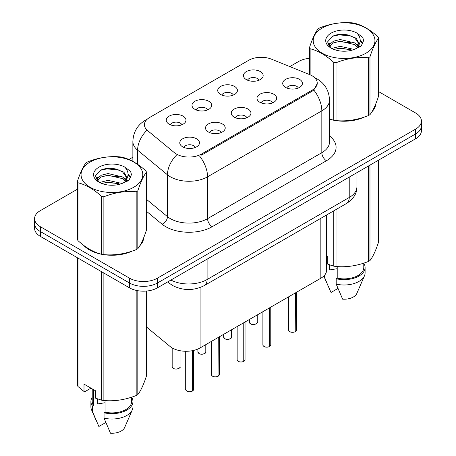 <?xml version="1.0" encoding="UTF-8"?>
<svg xmlns="http://www.w3.org/2000/svg" width="456" height="456" viewBox="0 0 456 456"><rect width="100%" height="100%" fill="white"/><g stroke="black" fill="none" stroke-linecap="round" stroke-linejoin="round"><path stroke-width="0.68" d="M220.613 94.472A9.855 5.689 180 0 1 218.658 92.864A9.855 5.689 180 0 1 221.924 85.791A9.855 5.689 180 0 1 234.549 86.429A9.855 5.689 180 0 1 236.504 92.864A9.855 5.689 180 0 1 220.613 94.472M233.347 95.065A5.911 3.414 0 0 0 231.762 93.4A5.911 3.414 0 0 0 225.937 92.534A5.911 3.414 0 0 0 221.815 95.065M194.883 109.326A9.855 5.689 180 0 1 192.928 107.719A9.855 5.689 180 0 1 196.188 100.651A9.855 5.689 180 0 1 208.82 101.283A9.855 5.689 180 0 1 210.775 107.719A9.855 5.689 180 0 1 194.883 109.326M207.617 109.919A5.911 3.414 0 0 0 206.032 108.254A5.911 3.414 0 0 0 200.207 107.394A5.911 3.414 0 0 0 196.08 109.919M169.147 124.186A9.855 5.689 180 0 1 167.192 122.578A9.855 5.689 180 0 1 170.458 115.505A9.855 5.689 180 0 1 183.084 116.137A9.855 5.689 180 0 1 185.039 122.578A9.855 5.689 180 0 1 169.147 124.186M181.887 124.773A5.911 3.414 0 0 0 180.297 123.114A5.911 3.414 0 0 0 174.471 122.248A5.911 3.414 0 0 0 170.35 124.773M246.348 79.618A9.855 5.689 180 0 1 244.393 78.004A9.855 5.689 180 0 1 247.654 70.936A9.855 5.689 180 0 1 260.279 71.569A9.855 5.689 180 0 1 262.234 78.004A9.855 5.689 180 0 1 246.348 79.618M259.082 80.205A5.911 3.414 0 0 0 257.492 78.546A5.911 3.414 0 0 0 251.672 77.68A5.911 3.414 0 0 0 247.545 80.205M259.863 102.275A9.855 5.689 180 0 1 257.908 100.668A9.855 5.689 180 0 1 261.174 93.594A9.855 5.689 180 0 1 273.799 94.232A9.855 5.689 180 0 1 275.755 100.668A9.855 5.689 180 0 1 259.863 102.275M272.597 102.868A5.911 3.414 0 0 0 271.012 101.203A5.911 3.414 0 0 0 265.187 100.337A5.911 3.414 0 0 0 261.066 102.868M234.133 117.135A9.855 5.689 180 0 1 232.178 115.522A9.855 5.689 180 0 1 235.438 108.454A9.855 5.689 180 0 1 248.064 109.087A9.855 5.689 180 0 1 250.019 115.522A9.855 5.689 180 0 1 234.133 117.135M246.867 117.722A5.911 3.414 0 0 0 245.277 116.058A5.911 3.414 0 0 0 239.457 115.197A5.911 3.414 0 0 0 235.33 117.722M208.398 131.989A9.855 5.689 180 0 1 206.443 130.382A9.855 5.689 180 0 1 209.709 123.308A9.855 5.689 180 0 1 222.334 123.946A9.855 5.689 180 0 1 224.289 130.382A9.855 5.689 180 0 1 208.398 131.989M221.131 132.576A5.911 3.414 0 0 0 219.547 130.918A5.911 3.414 0 0 0 213.721 130.051A5.911 3.414 0 0 0 209.6 132.576M182.668 146.843A9.855 5.689 180 0 1 180.713 145.236A9.855 5.689 180 0 1 183.973 138.168A9.855 5.689 180 0 1 196.599 138.801A9.855 5.689 180 0 1 198.554 145.236A9.855 5.689 180 0 1 182.668 146.843M195.402 147.436A5.911 3.414 0 0 0 193.811 145.772A5.911 3.414 0 0 0 187.992 144.905A5.911 3.414 0 0 0 183.865 147.436M285.599 87.421A9.855 5.689 180 0 1 283.643 85.808A9.855 5.689 180 0 1 286.904 78.74A9.855 5.689 180 0 1 299.529 79.372A9.855 5.689 180 0 1 301.484 85.808A9.855 5.689 180 0 1 285.599 87.421M298.332 88.008A5.911 3.414 0 0 0 296.742 86.349A5.911 3.414 0 0 0 290.917 85.483A5.911 3.414 0 0 0 286.795 88.008M309.658 74.607A17.738 10.237 180 0 1 312.024 75.753A17.738 10.237 180 0 1 317.222 82.992A17.738 10.237 180 0 1 312.024 90.237L201.478 154.06A17.738 10.237 180 0 1 174.409 152.692L147.63 130.61A17.738 10.237 180 0 1 144.421 124.739A17.738 10.237 180 0 1 149.614 117.494L248.697 60.295A17.738 10.237 180 0 1 271.411 59.143L309.658 74.607M326.616 214.975L326.616 270.18A19.705 11.377 180 0 1 320.842 278.228L200.093 347.939A19.705 11.377 180 0 1 170.014 346.423L146.473 327.009M83.625 245.311A31.857 18.394 0 0 0 89.399 249.877A31.857 18.394 0 0 0 101.266 254.203M317.268 83.534L313.791 90.026L312.069 91.274L201.523 155.097M77.383 189.234L40.35 210.615A19.705 11.377 0 0 0 34.576 218.663L34.576 228.313A19.705 11.377 0 0 0 40.35 236.362L129.532 287.85L129.532 283.022A19.705 11.377 0 0 0 157.4 283.022L415.65 133.921A19.705 11.377 0 0 0 421.424 125.873A19.705 11.377 0 0 1 415.65 133.921L157.4 283.022A19.705 11.377 0 0 1 129.532 283.022L40.35 231.534L129.532 283.022L129.532 278.194A19.705 11.377 0 0 0 157.4 278.194L415.65 129.094A19.705 11.377 0 0 0 421.424 121.051A19.705 11.377 0 0 0 415.65 113.002L378.617 91.622M34.576 223.486A19.705 11.377 0 0 0 40.35 231.534A19.705 11.377 0 0 1 34.576 223.486M329.523 119.204A31.857 18.394 0 0 0 333.416 120.173M334.932 120.458A31.857 18.394 0 0 0 364.144 117.124M371.971 111.72A31.857 18.394 0 0 0 375.909 103.546M102.782 254.488A31.857 18.394 0 0 0 131.995 251.153M139.827 245.75A31.857 18.394 0 0 0 143.76 237.576M309.527 58.317A19.705 11.377 0 0 0 298.6 61.514L289.816 66.587M132.867 157.2L128.894 159.497M113.236 168.532L112.7 168.845M95.891 178.547L98.673 176.951M34.576 218.663A19.705 11.377 0 0 0 40.35 226.706L129.532 278.194M143.566 239.012A31.857 18.394 0 0 0 143.458 238.528M375.715 104.983A31.857 18.394 0 0 0 375.601 104.498M129.532 287.85A19.705 11.377 0 0 0 157.4 287.85L415.65 138.749A19.705 11.377 0 0 0 421.424 130.701L421.424 121.051M295.197 331.746C292.86 332.498 291.059 332.475 289.805 331.677C288.773 330.777 288.374 330.224 288.62 330.007A3.939 2.274 0 0 0 289.777 331.615A3.939 2.274 0 0 0 295.226 331.683L295.135 331.734A3.808 2.2 180 0 1 289.868 331.672M295.226 331.523L295.471 292.877M295.226 331.683L295.226 293.014M269.467 346.6C267.125 347.352 265.329 347.329 264.07 346.531C263.038 345.637 262.645 345.078 262.89 344.861A3.939 2.274 0 0 0 264.041 346.469A3.939 2.274 0 0 0 269.496 346.543L269.405 346.594A3.808 2.2 180 0 1 264.138 346.526M269.496 346.378L269.735 307.732M269.496 346.543L269.496 307.874M243.732 361.454C241.395 362.212 239.594 362.189 238.34 361.386C237.308 360.491 236.915 359.938 237.16 359.721A3.939 2.274 0 0 0 238.311 361.329A3.939 2.274 0 0 0 243.76 361.397L243.675 361.448A3.808 2.2 180 0 1 238.402 361.38M243.76 361.237L244.006 322.591M243.76 361.397L243.76 322.728M218.002 376.314C215.66 377.066 213.864 377.044 212.604 376.246C211.573 375.351 211.179 374.792 211.424 374.575A3.939 2.274 0 0 0 212.581 376.183A3.939 2.274 0 0 0 218.031 376.251L217.939 376.303A3.808 2.2 180 0 1 212.673 376.24M218.031 376.092L218.27 337.446M218.031 376.251L218.031 337.588M192.267 391.168C189.93 391.921 188.129 391.898 186.874 391.1C185.843 390.205 185.45 389.646 185.695 389.43A3.939 2.274 0 0 0 186.846 391.043A3.939 2.274 0 0 0 192.295 391.111L192.21 391.162A3.808 2.2 180 0 1 186.937 391.094M192.295 390.946L192.54 350.658M192.295 391.111L192.295 350.71M322.244 28.021A30.871 17.824 -0 0 0 322.244 53.227A30.871 17.824 -0 0 0 365.906 53.227A30.871 17.824 -0 0 0 365.906 28.021A30.871 17.824 -0 0 0 322.244 28.021M329.523 118.948L333.775 120.27A35.471 20.48 -0 0 0 336.021 120.618C346.742 121.552 357.51 119.888 368.323 115.619A35.471 20.48 -0 0 0 369.155 115.151A35.471 20.48 -0 0 0 369.964 114.673C372.837 111.076 375.721 104.863 378.617 96.022L378.617 38.144A35.471 20.48 -0 0 0 378.018 36.845C370.118 29.686 362.235 25.137 354.375 23.193A35.471 20.48 -0 0 0 352.129 22.846C341.316 21.922 330.549 23.587 319.827 27.845A35.471 20.48 -0 0 0 318.995 28.312A35.471 20.48 -0 0 0 318.185 28.791C315.284 32.439 312.4 38.652 309.527 47.441A35.471 20.48 -0 0 0 310.131 48.735L310.131 74.807M333.775 120.27L333.775 62.386C325.875 55.227 317.992 50.679 310.131 48.735M333.775 62.386A35.471 20.48 -0 0 0 336.021 62.734L336.021 120.618M368.323 115.619L368.323 57.741C357.601 56.8 346.834 58.465 336.021 62.734M368.323 57.741A35.471 20.48 -0 0 0 369.155 57.274A35.471 20.48 -0 0 0 369.964 56.789L369.964 114.673M354.289 49.453L340.187 46.335L333.456 48.011L332.185 48.695M352.323 50.092L340.187 48.034L333.986 49.476M358.707 47.686L358.57 47.327M358.148 46.472L354.694 42.898L340.187 39.524L333.456 41.2L329.568 44.517L329.061 46.318M357.595 47.316L354.694 44.602L340.187 41.222L333.456 42.898L329.369 46.654M356.273 48.792L358.581 45.6L359.089 43.348L356.068 38.133L347.831 34.952C342.211 33.812 337.212 34.206 332.834 36.144L327.55 41.906L331.102 48.079M358.296 47.903L359.089 44.699M359.043 44.021L354.694 37.791L348.224 35.026M331.096 33.134A18.354 10.596 -0 0 0 331.096 48.119A18.354 10.596 -0 0 0 354.038 49.522L361.198 46.05L363.609 40.624L362.782 37.386L356.769 32.969A18.354 10.596 -0 0 0 331.096 33.134M356.769 32.969C360.593 36.856 361.198 41.063 358.581 45.589M309.527 74.556L309.527 47.441M378.617 38.144C375.744 41.735 372.86 47.954 369.964 56.789M350.977 49.522L339.019 48.496L334.259 49.362M359.716 47.105L358.872 46.432M358.365 46.062L357.515 45.503M350.977 42.71L339.019 41.684L334.259 42.55M329.659 44.352L328.257 45.212M362.697 44.021L360.183 40.715M351.029 35.91L339.019 34.873L332.618 36.246M363.603 40.789L362.782 37.386M360.257 46.746L359.026 45.691M358.655 45.418L355.714 43.656M330.822 42.921L327.944 44.591M362.908 43.616L360.177 39.854M90.094 162.051A30.871 17.824 -0 0 0 90.094 187.256A30.871 17.824 -0 0 0 133.756 187.256A30.871 17.824 -0 0 0 133.756 162.051A30.871 17.824 -0 0 0 90.094 162.051M86.845 162.342A35.471 20.48 -0 0 0 86.036 162.82C83.14 166.469 80.256 172.681 77.383 181.471A35.471 20.48 -0 0 0 77.982 182.765L77.982 240.648C85.842 247.785 93.725 252.333 101.625 254.3A35.471 20.48 -0 0 0 103.871 254.647C114.593 255.582 125.36 253.918 136.173 249.649A35.471 20.48 -0 0 0 137.005 249.181A35.471 20.48 -0 0 0 137.815 248.702C140.687 245.106 143.572 238.893 146.473 230.052L146.473 172.174A35.471 20.48 -0 0 0 145.869 170.875C137.969 163.715 130.085 159.167 122.225 157.223A35.471 20.48 -0 0 0 119.979 156.875C109.166 155.952 98.399 157.616 87.677 161.874A35.471 20.48 -0 0 0 86.845 162.342M101.625 254.3L101.625 196.416C93.725 189.257 85.842 184.708 77.982 182.765M101.625 196.416A35.471 20.48 -0 0 0 103.871 196.764L103.871 254.647M136.173 249.649L136.173 191.771C125.451 190.83 114.684 192.495 103.871 196.764M136.173 191.771A35.471 20.48 -0 0 0 137.005 191.303A35.471 20.48 -0 0 0 137.815 190.819L137.815 248.702M77.383 181.471L77.383 239.349A35.471 20.48 -0 0 0 77.982 240.648M122.145 183.483L108.038 180.359L101.306 182.041L100.041 182.725M120.173 184.121L108.038 182.064L101.836 183.506M126.557 181.716L126.42 181.357M125.998 180.502L122.544 176.928L108.038 173.548L101.306 175.229L97.419 178.547L96.911 180.348M125.446 181.345L122.544 178.632L108.038 175.252L101.306 176.928L97.219 180.684M124.129 182.822L126.432 179.63L126.939 177.378L123.924 172.163L115.681 168.982C110.061 167.842 105.068 168.235 100.685 170.173L95.401 175.936L98.952 182.109M126.152 181.933L126.945 178.729M126.899 178.051L122.544 171.821L116.075 169.056M98.946 167.164A18.354 10.596 -0 0 0 98.946 182.149A18.354 10.596 -0 0 0 121.889 183.551L129.048 180.08L131.459 174.654L130.633 171.416L124.619 166.999A18.354 10.596 -0 0 0 98.946 167.164M124.619 166.999C128.444 170.886 129.048 175.093 126.432 179.618M146.473 172.174C143.6 175.765 140.716 181.984 137.815 190.819M118.828 183.551L106.869 182.525L102.11 183.392M127.566 181.135L126.728 180.462M126.221 180.091L125.366 179.533M118.828 176.74L106.869 175.714L102.11 176.58M97.516 178.381L96.113 179.242M130.553 178.051L128.033 174.739M118.879 169.94L106.869 168.902L100.468 170.276M131.453 174.819L130.633 171.416M128.113 180.775L126.876 179.721M126.506 179.447L123.57 177.686M130.758 177.646L128.028 173.884M329.523 118.987A31.532 18.206 0 0 0 330.19 119.181M338.688 120.777A31.532 18.206 0 0 0 362.041 117.796M372.689 110.483A31.532 18.206 0 0 0 375.436 104.703M330.269 265.096A14.848 8.573 0 0 0 329.517 266.555M329.517 264.833L329.517 269.958L337.212 268.704M326.616 256.141L327.761 256.802L327.761 264.155L333.775 266.156A35.471 20.48 0 0 0 336.021 266.503C346.742 267.438 357.51 265.774 368.323 261.505A35.471 20.48 0 0 0 369.964 260.558C372.837 256.962 375.721 250.749 378.617 241.908L378.617 160.13M337.212 266.583L337.212 278.16A19.705 11.377 0 0 0 363.78 267.495L363.78 263.129M337.212 278.16L336.197 278.747A21.022 12.135 0 0 0 365.096 267.495A21.022 12.135 0 0 0 363.78 263.272M336.197 278.747L336.197 284.111A21.022 12.135 0 0 0 364.469 275.8A21.022 12.135 0 0 0 365.096 272.859L365.096 267.495M336.197 284.111L342.627 299.17A13.138 7.587 0 0 0 356.82 293.47L364.469 275.8M368.323 261.505L368.323 166.075M369.964 165.123L369.964 260.558M336.021 209.543L336.021 266.503M333.775 266.156L333.775 210.843M337.947 288.466L331.016 292.467L323.788 276.051A21.022 12.135 0 0 0 324.587 277.408L324.587 275.207M328.594 287.155L324.587 277.408M84.947 246.291A31.532 18.206 0 0 0 89.632 249.74A31.532 18.206 0 0 0 98.04 253.211M106.539 254.807A31.532 18.206 0 0 0 129.897 251.826M140.539 244.513A31.532 18.206 0 0 0 143.292 238.733M98.12 399.125A14.848 8.573 0 0 0 97.373 400.585M97.373 398.863L97.373 403.987L105.062 402.733M90.966 388.153L85.078 391.55L84.001 391.482L84.001 384.129L95.612 390.832L95.612 398.185L101.625 400.186A35.471 20.48 0 0 0 103.871 400.533C114.593 401.468 125.36 399.804 136.173 395.534A35.471 20.48 0 0 0 137.815 394.582C140.687 390.991 143.572 384.773 146.473 375.938L146.473 291.048M105.062 400.613L105.062 412.19A19.705 11.377 0 0 0 131.63 401.525L131.63 397.159M105.062 412.19L104.048 412.777A21.022 12.135 0 0 0 132.947 401.525A21.022 12.135 0 0 0 131.63 397.301M104.048 412.777L104.048 418.141A21.022 12.135 0 0 0 132.32 409.83A21.022 12.135 0 0 0 132.947 406.889L132.947 401.525M104.048 418.141L110.477 433.2A13.138 7.587 0 0 0 124.67 427.5L132.32 409.83M136.173 395.534L136.173 290.375M137.815 290.706L137.815 394.582M103.871 273.036L103.871 400.533M101.625 400.186L101.625 271.736M77.982 258.085L77.982 386.534L84.001 391.482M77.982 386.534A35.471 20.48 0 0 1 77.383 385.234L77.383 257.743M92.22 388.877L92.22 401.525A19.705 11.377 0 0 0 93.451 405.487L93.451 389.584M92.22 397.301A21.022 12.135 0 0 0 90.904 401.525A21.022 12.135 0 0 0 92.437 406.074L93.451 405.487M90.904 401.525L90.904 406.889A21.022 12.135 0 0 0 91.531 409.83A21.022 12.135 0 0 0 92.437 411.437L92.437 406.074M105.798 422.495L98.866 426.497L92.437 411.437M201.478 154.06L201.478 155.12M312.024 90.237L312.024 91.297M320.842 218.31L320.842 278.228M170.014 283.786L170.014 346.423M200.093 287.542L200.093 347.939M329.523 135.951A32.843 18.964 180 0 1 326.467 160.734L212.205 226.706A6.566 3.79 60 0 1 207.565 218.663L321.828 152.692A26.277 15.168 0 0 0 329.523 141.964L329.523 100.132A26.277 15.168 180 0 1 321.828 110.859A22.988 13.275 -120 0 0 313.791 90.026M212.205 226.706A32.843 18.964 180 0 1 165.762 226.706A32.843 18.964 180 0 1 162.079 224.175L146.473 211.305M176.415 155.194A22.988 15.379 129.5 0 0 167.46 174.802L167.46 216.634A26.277 15.168 0 0 0 170.401 218.663A26.277 15.168 0 0 0 207.565 218.663L207.565 176.825A26.277 15.168 180 0 1 170.401 176.825A26.277 15.168 180 0 1 167.46 174.802L137.621 150.195A26.277 15.168 180 0 1 132.867 141.497L132.867 161.418M199.528 155.992A22.988 13.275 60 0 1 207.565 176.825L321.828 110.859L321.828 152.692A6.566 3.79 60 0 0 326.467 160.734M146.843 119.575A22.988 13.275 -120 0 0 145.327 120.241C137.467 124.961 133.312 132.046 132.867 141.497M146.484 130.69A22.988 15.379 129.5 0 0 137.621 150.195L137.621 164.331M157.4 278.194L157.4 287.85M415.65 129.094L415.65 138.749M40.35 226.706L40.35 236.362M146.473 199.329L167.46 216.634A6.566 4.395 -50.5 0 1 162.079 224.175M170.892 280.058A26.277 15.168 0 0 0 207.098 279.534L349.228 197.476A26.277 15.168 0 0 0 356.928 186.749C357.116 193.27 353.645 198.85 346.509 203.49L204.379 285.547A13.138 7.587 60 0 0 207.098 279.534L207.098 259.156M349.228 177.093L349.228 197.476A13.138 7.587 60 0 1 346.509 203.49M168.042 281.7A13.138 8.789 129.5 0 0 169.398 283.296L167.705 281.899M295.471 331.546A3.939 2.274 0 0 0 296.503 330.007L296.503 292.279M250.526 323.811A3.939 2.274 0 0 0 254.824 324.307A3.939 2.274 0 0 0 257.258 322.204C258.569 323.201 253.114 325.624 250.555 323.874L249.375 322.204A3.939 2.274 0 0 0 250.526 323.811M256.055 323.84A3.808 2.2 180 0 1 250.618 323.863M269.735 346.4A3.939 2.274 0 0 0 270.773 344.861L270.773 307.133M244.006 361.255A3.939 2.274 0 0 0 245.037 359.721L245.037 321.993M218.27 376.114A3.939 2.274 0 0 0 219.307 374.575L219.307 336.847M192.54 390.969A3.939 2.274 0 0 0 193.578 389.43L193.578 350.436M224.797 338.665A3.939 2.274 0 0 0 229.089 339.161A3.939 2.274 0 0 0 231.523 337.058C232.839 338.056 227.384 340.484 224.825 338.728L223.639 337.058A3.939 2.274 0 0 0 224.797 338.665M230.32 338.694A3.808 2.2 180 0 1 224.888 338.722M199.061 353.525A3.939 2.274 0 0 0 203.359 354.016A3.939 2.274 0 0 0 205.793 351.918C207.104 352.91 201.649 355.338 199.09 353.582L197.91 351.918A3.939 2.274 0 0 0 199.061 353.525M204.59 353.554A3.808 2.2 180 0 1 199.158 353.577M173.331 368.38A3.939 2.274 0 0 0 177.623 368.875A3.939 2.274 0 0 0 180.057 366.772C181.374 367.77 175.919 370.192 173.36 368.442L172.174 366.772A3.939 2.274 0 0 0 173.331 368.38M178.855 368.408A3.808 2.2 180 0 1 173.422 368.437M317.222 82.992L317.222 84.269M329.523 100.132C329.078 90.681 324.923 83.596 317.062 78.877L314.572 77.611M147.442 119.022L145.327 120.241M204.379 285.547C193.806 290.86 183.232 290.86 172.659 285.547L169.398 283.296M356.928 186.749L356.928 172.653M288.62 330.007L288.62 296.827M296.503 330.007L295.442 331.603M257.258 322.204L257.258 314.936M249.375 322.204L249.375 319.491M262.89 344.861L262.89 311.687M270.773 344.861L269.707 346.457M237.16 359.721L237.16 326.542M245.037 359.721L243.977 361.317M211.424 374.575L211.424 341.396M219.307 374.575L218.247 376.171M185.695 389.43L185.695 351.268M193.578 389.43L192.512 391.031M231.523 337.058L231.523 329.796M223.639 337.058L223.639 334.345M205.793 351.918L205.793 344.65M197.91 351.918L197.91 349.028M180.057 366.772L180.057 350.715M172.174 366.772L172.174 347.911M375.601 105.473L375.601 104.299M143.458 239.503L143.458 238.328M96.444 421.184L91.531 409.83"/></g></svg>
